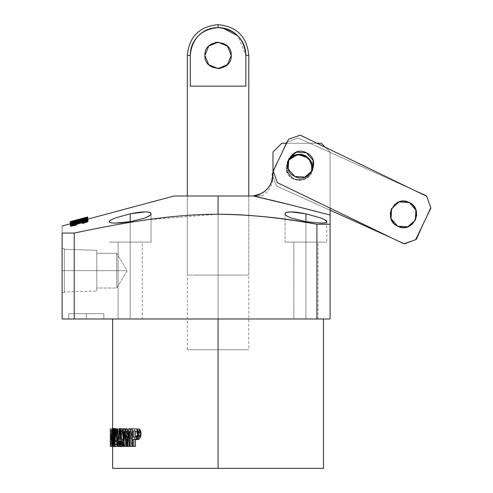 <?xml version="1.0" encoding="UTF-8"?>
<svg xmlns="http://www.w3.org/2000/svg" width="493" height="493" viewBox="0 0 493 493"><rect width="100%" height="100%" fill="white"/><g stroke="black" fill="none" stroke-linecap="round" stroke-linejoin="round"><path stroke-width="0.37" stroke-dasharray="2.46 1.85" d="M426.809 196.356L430.894 208.095L415.593 239.734L403.859 243.819L277.3 182.62L273.214 170.886L288.516 139.248L300.249 135.162L426.809 196.356L430.894 208.095L415.593 239.734L403.859 243.819L277.3 182.62L273.214 170.886L288.516 139.248L300.249 135.162L426.809 196.356M306.375 152.762L296.305 152.183L288.775 158.888L288.195 168.963M294.9 176.494L304.97 177.073L312.507 170.362L313.086 160.293M409.208 202.487L399.133 201.902L391.602 208.613L391.023 218.682M397.734 226.213L407.803 226.798L415.334 220.088L415.913 210.018M426.316 195.733L430.716 207.356L416.277 239.395L404.654 243.795L276.487 186.04L272.087 174.423L286.525 142.378L298.148 137.978L426.316 195.733L430.716 207.356L416.277 239.395L404.654 243.795L276.487 186.04L272.087 174.423L286.525 142.378L298.148 137.978L426.316 195.733M426.494 196.202L429.748 204.805L426.494 196.202M311.921 171.453L308.655 176.747L299.331 180.604L290.013 176.747L286.156 167.423L288.085 160.576L286.741 171.311L293.92 179.44L286.741 171.311L288.091 160.552L286.156 167.423L288.14 160.422M304.748 155.412L294.666 155.098L287.32 162.012L287.006 172.094L293.92 179.44L304.002 179.748L311.348 172.84L311.656 162.758M310.436 160.28L306.825 156.558L310.424 160.256M408.882 202.333L398.8 202.025L391.454 208.933L391.146 219.015M393.71 223.274L397.894 226.293L393.71 223.274M398.054 226.367L408.136 226.675L415.482 219.767L415.796 209.685M413.226 205.427L409.042 202.407L413.226 205.427M298.148 137.978L414.619 190.464L298.148 137.978L287.105 142.163L298.148 137.978M286.131 143.266L272.974 172.451L286.131 143.266M276.487 186.04L272.851 176.432L276.487 186.04L330.082 210.191L276.487 186.04M404.334 243.653L392.317 238.236L404.334 243.653M415.642 239.635L413.017 240.627L415.642 239.635M430.672 207.448L423.37 223.643L430.672 207.448M288.115 160.484L287.32 162.012L287.006 172.094L293.92 179.44L304.002 179.748L311.348 172.84L311.853 171.564M312.242 170.214L312.322 165.063M299.331 154.247L292.176 156.33L288.473 159.929M302.092 154.512L296.959 154.438M416.677 214.948L415.864 209.864M412.382 224.112L415.402 219.94M402.873 227.556L407.951 226.743M390.259 213.752L391.078 218.837M394.554 204.589L391.534 208.761M404.063 201.144L398.985 201.957M293.92 179.44L304.612 179.501L311.829 171.607L304.612 179.501L293.92 179.44M218.06 27.62L218.06 24.65L218.06 27.62C201.187 29.26 191.925 38.522 190.28 55.401L187.309 55.401L190.28 55.401L190.28 86.152L245.847 86.152L190.28 86.152L245.847 86.152L190.28 86.152L245.847 86.152L245.847 55.401L248.811 55.401L245.847 55.401C245.847 47.729 243.135 41.184 237.706 35.755C232.283 30.332 225.732 27.62 218.06 27.62C210.388 27.62 203.843 30.332 198.414 35.755C192.991 41.178 190.28 47.729 190.28 55.401L190.28 86.152L245.847 86.152L245.847 55.401L237.854 35.903M174.128 195.98L248.811 195.98L248.811 215.336L248.811 195.98L218.06 195.98L261.993 195.98L253.205 195.98L260.92 193.724L264.328 191.58M248.811 215.404L248.811 275.057L187.309 275.057L187.309 195.98L187.309 275.057L248.811 275.057L248.811 215.404L248.811 349.734L239.808 349.734L248.811 349.734M218.085 42.219L225.221 44.308M208.742 64.719L204.885 55.401C204.09 72.397 232.03 72.397 231.242 55.401L227.378 46.083M218.06 68.582L210.899 66.493M227.378 64.719L220.433 68.385M208.742 46.083L215.281 42.497M196.319 275.057L218.06 275.057L196.319 275.057M239.808 275.057L218.06 275.057L239.808 275.057M120.286 446.387L117.291 446.387L119.491 446.387L121.672 428.811L119.479 428.811L122.486 428.811M110.537 446.387L112.737 446.387L112.632 438.665L110.37 438.579L112.57 438.579L112.57 446.387L110.333 446.387L112.57 446.387L112.57 438.579L112.737 446.387L110.537 446.387L112.57 446.387L112.632 438.665L110.438 438.665L112.632 438.665L112.78 446.387L112.244 446.387L112.644 446.387L112.644 444.31L113.532 444.31L111.338 444.31L113.532 444.31L113.532 438.326L113.532 444.31L112.644 444.31L112.644 446.387L112.244 446.387L112.78 446.387L112.7 439.263L111.393 439.263L112.7 439.263L112.533 428.811L112.57 446.387L110.37 446.387M111.381 438.388L112.675 438.388L112.669 428.824L112.681 430.882L113.532 430.882L110.481 430.882L112.681 430.882L112.681 428.811L110.481 428.811L112.681 428.811L112.533 446.387L112.533 428.811L110.333 428.811L112.533 428.811L112.675 438.388L111.381 438.388M127.933 435.985L129.012 443.854L126.818 443.854L129.012 443.854L131.156 428.811L128.963 428.811L131.156 428.811L129.012 443.854L127.933 435.985L129.012 443.854L131.156 428.811L132.457 428.811L132.457 446.387L132.081 446.387L132.457 446.387L132.457 428.811L131.156 428.811L132.457 428.811L132.457 446.387L131.526 446.387L131.526 431.677L129.4 446.387L123.281 446.387L125.475 446.387L125.475 428.811L126.935 428.811M114.684 446.387L112.49 446.387L114.684 446.387L112.49 446.387L111.56 428.811L112.01 428.811L112.712 443.928L114.912 443.928L114.21 428.811L114.912 443.928L115.664 428.811L113.464 428.811L116.206 428.811L115.664 428.811L114.912 443.928L115.664 428.811L116.206 428.811L117.001 443.928L117.667 428.811L115.467 428.811L118.123 428.811L117.667 428.811L117.001 443.928L116.206 428.811L117.001 443.928L117.667 428.811L118.123 428.811L115.467 428.811L114.807 443.928L115.467 428.811L115.929 428.811L115.029 446.387L117.223 446.387L118.123 428.811L115.929 428.811L115.029 446.387L117.223 446.387L114.567 446.387L113.747 430.931L112.922 446.387L115.122 446.387L115.941 430.931L116.767 446.387L117.223 446.387L118.123 428.811L117.223 446.387L116.767 446.387L115.941 430.931L115.122 446.387L114.684 446.387L115.122 446.387L115.941 430.931L113.747 430.931L114.567 446.387L116.767 446.387L115.941 430.931L113.747 430.931L112.922 446.387L112.49 446.387L111.56 428.811L114.21 428.811L113.754 428.811L114.684 446.387M115.226 446.387L115.997 440.81L115.633 440.224L114.9 444.68C114.45 444.877 114.16 443.614 114.025 440.902L114.259 431.856L115.023 430.592L115.59 434.173L115.947 433.63C115.781 429.871 115.374 428.177 114.727 428.553C114.074 428.928 113.692 431.283 113.593 435.602L113.704 441.944L114.647 446.689M70.61 224.617L70.61 222.312L70.61 224.512L87.612 220.254L87.6 217.961L87.612 220.735L73.056 224.272L87.612 220.254L87.6 218.054L70.604 222.516L70.604 224.709L87.6 220.248L72.607 224.093L72.607 221.56L72.607 224.093L72.607 223.754L70.604 224.284L70.598 222.016L70.598 224.278L70.604 222.084L72.607 221.56L72.607 223.754L70.604 224.284L87.655 219.761L87.655 219.416L87.655 219.761L70.598 224.21L83.89 220.691L83.89 218.498L83.89 220.691L70.598 224.21L70.604 224.709L87.6 220.248L73.056 224.272L87.612 220.882L70.61 225.301L70.61 222.996L70.61 224.956L85.086 220.852L85.086 218.658L85.086 220.852L70.61 224.617L70.61 222.657L70.61 224.617L87.612 220.254L87.612 217.894L87.612 220.088L70.61 224.617M70.591 223.73L70.591 221.53L70.604 224.709L70.604 222.516L87.6 218.054L87.612 220.254L70.604 224.709L70.598 223.717L76.569 222.109L76.569 219.909L76.569 222.109L87.569 219.188L87.569 217.111L87.569 219.188L76.569 222.14L76.569 219.977L76.569 222.14L70.591 223.73L74.659 222.645L74.659 220.445L74.659 222.62L87.569 219.188L76.569 222.133L84.223 220.075L76.569 222.127L84.223 220.075L84.223 217.881L84.223 220.075L76.569 222.115L76.569 219.933L76.569 222.133L76.569 219.915L76.569 222.115L74.659 222.651L74.659 220.42L74.659 222.651L70.591 223.73M81.376 219.028L81.376 221.228L83.89 220.691L81.376 221.228L83.391 220.691L83.391 218.498L83.391 220.691L81.376 221.228L81.376 219.163M87.581 219.391L85.579 219.921L85.579 217.721L87.581 217.191L87.581 219.391L85.579 220.075L85.579 217.721L85.579 220.075L70.598 224.112L85.579 220.291L85.579 217.937L85.579 220.291L87.581 219.755L87.581 217.561L85.579 218.091L85.579 220.291L87.581 219.755L87.581 217.191L87.581 219.755L87.581 219.391L87.581 219.755L85.579 220.291L85.579 217.937L70.598 221.918L70.598 224.112L85.579 220.137L70.598 224.112L70.598 221.856L70.598 224.112L70.598 221.856L87.581 217.561L87.581 217.191L70.598 221.856L85.579 217.875L85.579 220.075L70.598 224.05L87.581 219.391M77.912 221.955L77.912 219.755L77.912 221.955L73.771 222.965L78.282 221.776L72.07 223.458L78.898 221.647L78.898 219.447M72.021 221.289L72.021 223.483L77.912 221.955L73.771 222.965L73.771 220.765L73.771 222.965M117.414 433.865L119.047 444.692L120.372 442.862L122.566 442.862L122.899 433.926L121.235 430.5L119.614 433.865L121.247 444.692L122.566 442.862L121.377 444.68L120.107 443.447L119.429 439.349L119.614 433.865L120.723 430.722L122.202 431.338L123.065 436.034L122.566 442.862C124.563 432.571 120.538 426.069 119.614 433.865C119.331 443.46 120.317 446.461 122.566 442.862L120.372 442.862L119.177 444.68L117.913 443.447L117.229 439.349L117.414 433.865L119.614 433.865L117.414 433.865L118.53 430.722L120.002 431.338L120.865 436.034L120.372 442.862L120.705 433.926L119.035 430.5L117.414 433.865M117.242 444.31L115.042 444.31L119.343 444.31L119.343 446.387L119.343 444.31L117.143 444.31M126.929 439.245L125.13 439.245L122.51 434.444L124.144 428.978L130.06 428.811L126.344 428.978L124.969 431.221L124.803 435.683L126.103 438.875L129.129 439.245L127.33 439.245L124.711 434.444L126.344 428.978L130.06 428.811L130.06 446.387L130.06 428.811L127.86 428.811L130.06 428.811L130.06 446.387L126.929 446.387L129.129 446.387L129.129 439.245L129.129 446.387L129.129 439.245L126.929 439.245L129.129 439.245C123.916 441.907 123.749 430.001 126.344 428.978L124.144 428.978L127.86 428.811L124.144 428.978L122.775 431.221L122.609 435.683L123.903 438.875L126.929 439.245L126.929 446.387L126.929 439.245M113.532 438.326L111.338 438.326L111.338 444.31L111.338 438.326L110.537 438.326L113.532 438.326L110.537 438.326L112.731 438.326L112.731 436.268L112.731 438.326L112.731 436.268L110.537 436.268L110.537 438.326L110.537 436.268L113.532 436.268L111.338 436.268L113.532 436.268L113.532 430.882L113.532 436.268L113.532 430.882L111.338 430.882L111.338 436.268L111.338 430.882L110.481 430.882L110.481 428.811L110.481 430.882L113.532 430.882L112.681 430.882L112.681 428.811L113.723 428.811L112.681 428.811L113.723 428.811L113.723 446.387L113.723 428.811L110.481 428.811L113.723 428.811L113.723 446.387L111.529 446.387L111.529 428.811L111.529 446.387L113.723 446.387L112.644 446.387L113.723 446.387L112.644 446.387L112.644 444.31L110.45 444.31L110.45 446.387L111.529 446.387L110.45 446.387L110.45 444.31L113.532 444.31L113.532 438.326M305.925 242.106C290.346 242.106 290.346 242.106 305.925 242.106C290.346 242.106 290.346 242.106 305.925 242.106L305.925 318.983L305.925 213.814L305.925 242.106L285.053 242.106L305.925 242.106L305.925 318.983C290.346 318.983 290.346 318.983 305.925 318.983C290.346 318.983 290.346 318.983 305.925 318.983L305.925 242.106C321.498 242.106 321.498 242.106 305.925 242.106C321.498 242.106 321.498 242.106 305.925 242.106L305.925 221.665L305.925 242.106L326.791 242.106L291.166 242.106L320.678 242.106L297.378 242.106L314.466 242.106L305.925 242.106L305.925 318.983C321.498 318.983 321.498 318.983 305.925 318.983C321.498 318.983 321.498 318.983 305.925 318.983L305.925 242.106C321.498 242.106 321.498 242.106 305.925 242.106C321.498 242.106 321.498 242.106 305.925 242.106L305.925 221.665L305.925 242.106L285.053 242.106L326.791 242.106L293.84 242.106L318.003 242.106L305.925 242.106L305.925 221.665L305.925 242.106L326.791 242.106L305.925 242.106C290.346 242.106 290.346 242.106 305.925 242.106C290.346 242.106 290.346 242.106 305.925 242.106L305.925 318.983C321.498 318.983 321.498 318.983 305.925 318.983C321.498 318.983 321.498 318.983 305.925 318.983L305.925 242.106M64.306 270.663L64.306 292.029L64.306 270.663L96.813 270.663L64.306 270.663L64.306 292.626L64.306 270.663L62.106 270.663L62.106 292.626L62.106 248.694L62.106 292.626L62.106 248.694L62.106 292.626L62.106 270.663L64.306 270.663L64.306 248.694L64.306 270.663L62.106 270.663L62.106 248.694L62.106 270.663L64.306 270.663L64.306 248.694L64.306 270.663L96.813 270.663L96.813 291.018L96.813 270.663C96.813 293.039 96.813 293.039 96.813 270.663C96.813 293.039 96.813 293.039 96.813 270.663L116.755 270.663L96.813 270.663C96.813 293.039 96.813 293.039 96.813 270.663C96.813 293.039 96.813 293.039 96.813 270.663L116.755 270.663L116.755 288.017L116.755 270.663L127.182 270.663L116.755 270.663L116.755 288.017L116.755 270.663L116.755 288.017L116.755 270.663L127.182 270.663L116.755 270.663L116.755 253.31L116.755 270.663L116.755 253.31L116.755 270.663L64.306 270.663L64.306 249.292L64.306 292.029L64.306 270.663L96.813 270.663L96.813 250.308L96.813 270.663L64.306 270.663L64.306 248.694L64.306 292.626L64.306 248.694L64.306 292.626L64.306 249.292L64.306 292.626L64.306 270.663L96.813 270.663L96.813 291.018L96.813 270.663L116.755 270.663L116.755 288.017L116.755 270.663L96.813 270.663C96.813 248.287 96.813 248.287 96.813 270.663C96.813 248.287 96.813 248.287 96.813 270.663L116.755 270.663L116.755 253.31L116.755 270.663L96.813 270.663C96.813 248.287 96.813 248.287 96.813 270.663C96.813 248.287 96.813 248.287 96.813 270.663L96.813 288.017L96.813 253.31L96.813 270.663L64.306 270.663L64.306 249.292L64.306 270.663M62.106 225.997L62.106 318.983L62.106 225.997M73.408 220.876L84.697 217.851L84.697 220.051L73.408 223.07L85.918 219.693L85.918 217.499L73.408 220.876L73.408 223.07L72.366 223.304L85.56 219.773L72.021 223.409L72.021 221.215L78.966 219.317L73.408 220.876L73.408 223.07M70.61 222.657L70.61 224.857L70.61 222.657M87.569 216.982L87.569 219.182L87.569 216.982M87.655 217.524L87.655 219.761L70.598 224.278L72.607 223.754L72.607 224.093L72.607 221.56L70.604 222.084L70.604 224.284L87.655 219.761L83.391 220.691L87.655 219.718L87.655 217.524M80.642 222.947L80.642 220.26L80.642 222.947L80.642 222.454L87.631 220.531L70.616 224.913L70.616 222.719L87.631 218.331L87.631 220.531L70.616 224.913L78.633 222.972L78.633 223.465L70.616 225.652L87.631 221.271L80.642 222.947L80.642 220.26L80.642 222.454L87.631 220.654L87.631 218.461L80.642 220.26L87.631 218.331L70.616 222.719L78.633 220.778L78.633 221.271L70.616 223.335L70.616 225.652L70.616 223.335L80.642 220.753L87.631 218.954L87.631 221.147L80.642 222.947L87.631 221.147L87.631 218.954L87.631 221.271L87.631 219.077L70.616 223.458L70.616 225.652L87.631 221.271L70.616 225.652L70.616 223.335L78.633 221.271L78.633 220.778L70.616 222.719L70.616 225.036L70.616 222.842L70.616 225.036L78.633 222.972L78.633 220.778L78.633 223.465L78.633 221.271L78.633 223.465L70.616 225.529L78.633 223.465L78.633 222.972L70.616 224.913L87.631 220.531L87.631 218.331L87.631 220.654L80.642 222.454L80.642 222.947M81.37 218.756L81.37 220.95L85.147 220.014L80.606 221.191L85.147 220.014L81.37 220.95L81.37 218.756M85.93 217.573L85.93 219.767L81.37 220.95M85.147 217.814L85.147 220.014L85.147 217.814M117.55 444.31L119.343 444.31L119.343 446.387L114.481 446.387L116.675 446.387L116.675 428.811L117.242 428.811M135.446 446.387L132.081 446.387L134.281 446.387L134.281 428.811L138.946 428.978L140.665 431.221M145.071 211.91C141.608 211.898 136.647 212.532 130.201 213.814L115.615 217.906C110.586 220.001 108.491 221.234 109.335 221.597L109.335 221.597C109.452 222.583 111.443 223.082 115.307 223.095C118.819 223.101 123.78 222.626 130.201 221.665L144.874 217.998C149.022 216.415 151.086 215.047 151.061 213.882C150.796 212.582 148.8 211.922 145.071 211.91L130.201 213.814L115.615 217.906C111.609 219.36 109.514 220.593 109.335 221.597C109.267 222.583 111.258 223.082 115.307 223.095L130.201 221.665L130.201 242.106L109.335 242.106L130.201 242.106L130.201 221.665L130.201 242.106L109.335 242.106L130.201 242.106C114.622 242.106 114.622 242.106 130.201 242.106C114.622 242.106 114.622 242.106 130.201 242.106L130.201 318.983C114.622 318.983 114.622 318.983 130.201 318.983C114.622 318.983 114.622 318.983 130.201 318.983L130.201 242.106C145.774 242.106 145.774 242.106 130.201 242.106C145.774 242.106 145.774 242.106 130.201 242.106C114.622 242.106 114.622 242.106 130.201 242.106C114.622 242.106 114.622 242.106 130.201 242.106L130.201 318.983C145.774 318.983 145.774 318.983 130.201 318.983C145.774 318.983 145.774 318.983 130.201 318.983L130.201 242.106L130.201 318.983C114.622 318.983 114.622 318.983 130.201 318.983C114.622 318.983 114.622 318.983 130.201 318.983L130.201 242.106C145.774 242.106 145.774 242.106 130.201 242.106C145.774 242.106 145.774 242.106 130.201 242.106L130.183 213.82M285.053 219.237L285.053 242.106L291.166 242.106L285.053 242.106L285.059 213.882C284.948 212.582 286.951 211.922 291.067 211.91C287.314 211.922 285.311 212.575 285.059 213.882C285.453 215.139 287.518 216.513 291.246 217.998L305.925 221.665L320.814 223.095C324.869 223.082 326.859 222.583 326.785 221.603C326.588 220.581 324.493 219.348 320.505 217.906L324.788 219.755M196.319 195.98L218.06 195.98L196.319 195.98M86.269 318.983C63.609 318.983 63.609 318.983 86.269 318.983C63.609 318.983 63.609 318.983 86.269 318.983L86.269 313.714C63.609 313.714 63.609 313.714 86.269 313.714C63.609 313.714 63.609 313.714 86.269 313.714L86.269 318.983C108.928 318.983 108.928 318.983 86.269 318.983C108.928 318.983 108.928 318.983 86.269 318.983C63.609 318.983 63.609 318.983 86.269 318.983C63.609 318.983 63.609 318.983 86.269 318.983L86.269 313.714C108.928 313.714 108.928 313.714 86.269 313.714C108.928 313.714 108.928 313.714 86.269 313.714L103.844 313.714L68.7 313.714L103.844 313.714L68.7 313.714L86.269 313.714L86.269 318.983L86.269 313.714C63.609 313.714 63.609 313.714 86.269 313.714C63.609 313.714 63.609 313.714 86.269 313.714L86.269 318.983C108.928 318.983 108.928 318.983 86.269 318.983C108.928 318.983 108.928 318.983 86.269 318.983L103.844 318.983L86.269 318.983M326.791 224.179L316.907 224.241L316.907 318.983L74.227 318.983L74.227 233.06C101.823 227.224 125.703 222.842 145.879 219.915C172.02 216.125 196.085 214.227 218.06 214.227L218.06 195.98L187.309 195.98L218.06 195.98L187.309 195.98L218.06 195.98L218.06 349.734L218.06 195.98L218.06 349.734L187.309 349.734L239.808 349.734L187.309 349.734L218.06 349.734L218.06 195.98L248.811 195.98L174.128 195.98L218.06 195.98L218.06 214.227C246.297 214.227 279.248 217.561 316.907 224.241L316.907 318.983L330.082 318.983L330.082 152.047L321.3 143.266L330.082 152.047L330.082 215.047C292.99 205.371 267.366 199.018 253.205 195.98C264.328 195.98 264.328 195.98 253.205 195.98C264.328 195.98 264.328 195.98 253.205 195.98C258.819 195.413 263.515 193.034 267.298 188.837L269.948 185.232M123.281 434.808L124.809 446.387L123.281 434.808L124.809 446.387L121.759 446.387L123.953 446.387L123.287 441.062L120.914 441.062M111.732 430.753L112.57 430.753L112.65 436.564L110.37 436.564L112.57 436.564L112.57 430.753L110.549 430.753M126.929 430.882L129.129 430.882L126.467 431.042C125.136 433.791 125.413 435.837 127.311 437.168L125.684 434.734L126.467 431.042C125.136 433.791 125.413 435.837 127.311 437.168L125.117 437.168L123.49 434.734L124.273 431.042L129.129 430.882L126.929 430.882L126.929 437.168L126.929 430.882M70.61 223.711L70.61 225.301L70.61 223.711M87.951 221.696L79.891 223.2L70.333 226.151M127.86 446.387L127.86 428.811L127.86 446.387L126.929 446.387L127.86 446.387M133.252 430.882L138.786 431.042C140.462 433.791 140.104 435.837 137.726 437.168L135.526 437.168L137.726 437.168L139.772 434.734L138.786 431.042L133.252 430.882M135.446 430.882L138.786 431.042C140.462 433.791 140.104 435.837 137.726 437.168L135.446 437.168M286.569 143.266L317.005 143.266L286.569 143.266M281.762 143.266L321.3 143.266L281.762 143.266L272.974 152.047L272.974 174.084C272.974 177.388 272.974 177.388 272.974 174.084C272.974 177.388 272.974 177.388 272.974 174.084L272.974 152.047L281.762 143.266M323.494 468.35L218.06 468.35L323.494 468.35L218.06 468.35L218.06 318.983L323.494 318.983L112.626 318.983L218.06 318.983L112.626 318.983L218.06 318.983L218.06 468.35L112.626 468.35M129.326 446.387L131.526 446.387L131.526 431.677L129.4 446.387L128.525 446.387L126.411 431.424L124.211 431.424L126.411 431.424L126.331 446.387L128.525 446.387L126.411 431.424L128.525 446.387L129.4 446.387L131.526 431.677L131.526 446.387L129.326 446.387M114.481 433.63L115.947 433.63L115.226 428.811L115.947 433.63L115.59 434.173L114.481 434.173L115.59 434.173L115.947 433.63L114.481 433.63M114.869 428.509L113.575 436.823L114.863 446.689M115.22 446.387L115.997 440.81L114.481 440.81L115.997 440.81L115.633 440.224L114.832 444.692L113.994 440.224L115.633 440.224L115.997 440.81L113.932 444.403L113.994 430.5M87.612 219.416L87.612 220.882L87.612 219.416M117.728 445.598L116.527 435.177L119.041 428.503L120.914 430.974L123.108 430.974L123.737 440.323L121.241 446.689L119.922 445.598L118.727 435.177L121.241 428.503L123.108 430.974L121.075 428.516L119.146 431.917L118.696 439.577L119.922 445.598L122.005 446.35L123.515 442.289L123.798 435.904L123.108 430.974C124.982 435.615 123.158 451.335 119.922 445.598C116.576 439.288 120.421 421.324 123.108 430.974L120.914 430.974L118.875 428.516L116.946 431.917L116.502 439.577L117.728 445.598L119.922 445.598L117.728 445.598L119.811 446.35L121.315 442.289L121.598 435.904L120.914 430.974L121.543 440.323L119.047 446.689L117.728 445.598M62.106 270.663L62.106 248.694L62.106 270.663M130.201 213.814L130.201 242.106L151.068 242.106L130.201 242.106L130.201 221.665L144.874 217.998C149.798 215.854 151.856 214.48 151.061 213.882L151.068 213.839M118.117 242.106L121.66 242.106L118.117 242.106L118.117 318.983L130.201 318.983C145.774 318.983 145.774 318.983 130.201 318.983C145.774 318.983 145.774 318.983 130.201 318.983L118.117 318.983L138.743 318.983L118.117 318.983L118.117 242.106M142.28 242.106L138.743 242.106L142.28 242.106L142.28 318.983L130.201 318.983L142.28 318.983L142.28 242.106M111.406 435.183L112.712 435.183L112.65 436.564L111.381 436.564L112.65 436.564L112.57 430.753L112.712 435.183L111.406 435.183M123.281 428.811L125.475 428.811L125.475 446.387L125.475 428.811L123.281 428.811M114.807 443.928L117.001 443.928L114.807 443.928L114.006 428.811L114.807 443.928M76.316 220.131L87.347 217.136L76.316 220.131M87.347 217.136L86.799 217.228M129.326 431.677L131.526 431.677L129.326 431.677M112.01 428.811L114.21 428.811L113.754 428.811L114.21 428.811L114.912 443.928L112.712 443.928L112.01 428.811M76.6 224.888L72.261 225.646L76.6 224.204L76.6 224.888L72.274 225.671L80.451 223.212L85.93 222.269L82.46 223.384L86.016 222.183L82.46 222.737L82.46 223.384M271.495 182.016L271.803 181.165M272.789 176.932L272.882 176.137M270.589 184.055L271.427 182.2M264.427 191.506L265.622 190.508M266.898 189.275L267.298 188.837C271.082 184.647 272.974 179.729 272.974 174.084M119.867 430.66L122.061 430.66L123.059 439.171L120.859 439.171L123.059 439.171L122.061 430.66L121.13 439.171L123.059 439.171L121.13 439.171L122.061 430.66L123.059 439.171L121.13 439.171L122.061 430.66L119.867 430.66M114.481 440.224L115.633 440.224L114.481 440.224M114.031 434.173L114.857 430.5L115.59 434.173L114.031 434.173M81.16 220.969L81.16 218.775L81.16 220.969L70.308 223.939L79.804 221.443C86.367 219.866 91.667 218.085 81.16 220.969L70.308 223.939L79.804 221.443C86.367 219.866 91.667 218.085 81.16 220.969L87.643 219.311L87.643 217.117M140.289 437.698L139.248 438.875L133.252 439.245M112.7 439.263L112.78 446.387L112.7 439.263M112.57 436.564L112.57 430.753L112.57 436.564M114.006 428.811L116.206 428.811M70.591 221.573L83.816 218.122L74.141 220.587L74.141 222.781L70.579 223.773L87.347 219.336L70.308 223.939M83.816 218.122L83.816 220.316L75.645 222.38L87.637 219.231L87.637 217.037L83.816 218.122L83.816 220.316M87.612 218.535L87.612 220.735L73.056 224.272L73.056 222.078L73.056 224.272L87.612 220.254L72.607 224.093L87.6 220.155L87.6 217.961L72.607 221.899L87.6 218.054M218.06 349.734L248.811 349.734L218.06 349.734M217.173 214.227L145.879 219.915C125.74 222.842 101.854 227.224 74.227 233.06L62.106 233.06L74.227 233.06L74.227 318.983L62.106 318.983L330.082 318.983L330.082 224.241L316.907 224.241C284.239 217.986 251.288 214.646 218.06 214.227C196.208 214.227 172.149 216.125 145.879 219.915M120.859 439.171L118.93 439.171M70.61 225.196L84.845 221.493L84.845 219.299L84.845 221.493L70.61 224.956L70.61 222.996L70.61 225.196L84.845 221.493L70.61 224.857L85.086 220.852L70.61 224.857L84.845 221.493L70.61 225.196M129.129 437.168L125.117 437.168L129.129 437.168L129.129 430.882L129.129 437.168L127.311 437.168L129.129 437.168L129.129 430.882L124.273 431.042C122.936 433.791 123.219 435.837 125.117 437.168L129.129 437.168M109.335 221.665L109.335 221.597C109.514 220.593 111.609 219.36 115.633 217.9M291.221 217.992C287.419 216.692 285.367 215.318 285.059 213.882C285.016 215.034 287.08 216.402 291.246 217.998L305.925 221.665L320.814 223.095C324.684 223.082 326.674 222.583 326.785 221.603L326.791 242.106L326.791 221.665M76.569 219.927L76.569 222.127L76.569 219.927M114.481 428.811L116.675 428.811L116.675 446.387L116.675 428.811L114.481 428.811M86.269 313.714C108.928 313.714 108.928 313.714 86.269 313.714C108.928 313.714 108.928 313.714 86.269 313.714M74.141 220.587L74.141 222.781M116.755 270.663L116.755 253.31L116.755 270.663L127.182 270.663L116.755 270.663L116.755 253.31L116.755 270.663L116.755 253.31L116.755 270.663L127.182 270.663L116.755 270.663L116.755 288.017L116.755 270.663M96.813 291.018L96.813 285.053L96.813 291.018L64.306 292.029L96.813 291.018M96.813 250.308L96.813 270.663L96.813 250.308L64.306 249.292L96.813 250.308M96.813 288.017L96.813 282.933L96.813 288.017L116.755 288.017L127.182 270.663L116.755 253.31L127.182 270.663L116.755 288.017L96.813 288.017M96.813 253.31L96.813 258.394L96.813 253.31L116.755 253.31L96.813 253.31M119.491 446.387L121.672 428.811L119.491 446.387M124.809 446.387L123.953 446.387L123.287 441.062L123.953 446.387L124.809 446.387M126.411 446.387L126.411 431.424L126.411 446.387L125.475 446.387L126.411 446.387M113.464 428.811L112.712 443.928L113.464 428.811L115.664 428.811M87.951 221.677L74.93 224.506L70.918 225.769L70.906 226.207M293.84 242.106L297.378 242.106L293.84 242.106L293.84 318.983L305.925 318.983C290.346 318.983 290.346 318.983 305.925 318.983C290.346 318.983 290.346 318.983 305.925 318.983L293.84 318.983L314.466 318.983L293.84 318.983L293.84 242.106M318.003 242.106L314.466 242.106L318.003 242.106L318.003 318.983L305.925 318.983L318.003 318.983L318.003 242.106M290.013 158.105L286.156 167.423L290.013 176.747L299.331 180.604L308.655 176.747L312.513 167.423C313.308 184.419 285.361 184.419 286.156 167.423C285.361 184.419 313.308 184.419 312.513 167.423M308.655 158.111L301.704 154.438M151.061 213.882L151.068 242.106L130.201 242.106L130.201 221.665L130.201 242.106L151.068 242.106L151.068 213.814M150.772 214.646L144.899 217.992M285.071 213.629L286.606 212.372M84.697 217.851L84.697 220.051M80.606 218.997L80.606 221.191L85.147 220.014M218.06 195.98L253.205 195.98L291.727 205.174L330.082 215.047L330.082 224.241M324.819 219.773L320.493 217.9M177.714 318.983L218.06 318.983L177.714 318.983M120.656 318.983L143.506 318.983L120.656 318.983M258.406 318.983L218.06 318.983L258.406 318.983M315.471 318.983L292.614 318.983L315.471 318.983M68.7 318.983L73.845 318.983L68.7 318.983L68.7 313.714L68.7 318.983M103.844 318.983L98.692 318.983L103.844 318.983L103.844 313.714L103.844 318.983M132.457 446.387L131.526 446.387L132.457 446.387M87.612 220.735L70.61 225.301L87.612 220.735M132.081 428.811L134.281 428.811L134.281 439.232L134.281 428.811L138.946 428.978M134.281 446.387L134.281 439.245L134.281 446.387M84.223 220.075L76.569 222.127L84.223 220.075M74.659 222.645L87.569 219.188L74.659 222.639M86.016 221.825L72.545 225.202L76.027 225.178M119.047 444.692L121.247 444.692M125.13 439.245L127.33 439.245M62.106 292.626L64.306 292.626L62.106 292.626M62.106 248.694L64.306 248.694L62.106 248.694M187.309 195.98L187.309 349.734M119.041 428.503L121.241 428.503M72.261 223.452L72.261 225.646M86.016 219.983L86.016 222.183M261.993 195.98C269.036 191.592 272.697 185.251 272.974 176.956M112.638 444.692L114.832 444.692M112.663 430.5L114.857 430.5M87.655 219.151L70.302 223.871M248.811 195.98L248.811 215.336M285.053 213.833L285.053 219.175M119.035 430.5L121.235 430.5M112.626 428.509L112.626 446.775M119.047 446.689L121.241 446.689M112.614 438.579L110.414 438.579"/><path stroke-width="0.74" d="M426.809 196.356L430.894 208.095L415.593 239.734L403.859 243.819L277.3 182.62L273.214 170.886L288.516 139.248L273.214 170.886L277.3 182.62L403.859 243.819L415.593 239.734L430.894 208.095L426.809 196.356L300.249 135.162L426.809 196.356M306.375 152.762C291.425 144.652 279.26 169.808 294.9 176.494C279.26 169.808 291.425 144.652 306.375 152.762L296.305 152.183L288.775 158.888L288.195 168.963L294.9 176.494L304.97 177.073L312.507 170.362L313.086 160.293L306.375 152.762C322.021 159.449 309.857 184.604 294.9 176.494C309.857 184.604 322.021 159.449 306.375 152.762L313.086 160.293M391.023 218.682L397.734 226.213C382.087 219.533 394.252 194.371 409.208 202.487C394.252 194.371 382.087 219.533 397.734 226.213L407.803 226.798L415.334 220.088L415.913 210.018L409.208 202.487L399.133 201.902L391.602 208.613L391.023 218.682L397.734 226.213C412.684 234.329 424.849 209.168 409.208 202.487C424.849 209.168 412.684 234.329 397.734 226.213M288.516 139.248L300.249 135.162L288.516 139.248M288.195 168.963L294.9 176.494M415.913 210.018L409.208 202.487M426.316 195.733L426.494 196.202L426.316 195.733L414.619 190.464L426.316 195.733M429.748 204.805L430.672 207.448L429.748 204.805M304.748 155.412L311.41 162.148L311.829 171.607L311.41 162.148L304.748 155.412L306.825 156.558L304.748 155.412L295.449 154.833L288.091 160.552L295.449 154.833L304.748 155.412L302.092 154.512M312.322 165.063L310.436 160.28M391.146 219.015L393.71 223.274L391.078 218.837M398.054 226.367C413.22 234.07 424.701 208.594 408.882 202.333L408.882 202.333C424.701 208.594 413.22 234.07 398.054 226.367L398.054 226.367C382.235 220.106 393.716 194.63 408.882 202.333C393.716 194.63 382.235 220.106 398.054 226.367L402.873 227.556M415.796 209.685L413.226 205.427L415.864 209.864M286.525 142.378L286.131 143.266L287.105 142.163L286.525 142.378M272.974 172.451L272.087 174.423L272.974 172.451M272.851 176.432L272.087 174.423L272.851 176.432M404.654 243.795L413.017 240.627L404.654 243.795M392.317 238.236L330.082 210.191L392.317 238.236M416.277 239.395L415.642 239.635L416.277 239.395L423.37 223.643L416.277 239.395M311.656 162.758L310.424 160.256M311.853 171.564L312.242 170.214M296.959 154.438L292.164 156.336L290.013 158.105L299.331 154.247L308.655 158.105L312.513 167.423L311.921 171.453M288.473 159.929L288.115 160.484M415.402 219.94L416.677 214.948M407.951 226.743L412.382 224.112M391.534 208.761L390.259 213.752M398.985 201.957L394.554 204.589M408.882 202.333L404.063 201.144M190.28 86.152L245.847 86.152L190.28 86.152L190.28 55.401L187.309 55.401L187.309 195.98L187.309 55.401L190.28 55.401C191.925 38.522 201.187 29.266 218.06 27.62L218.06 24.65L218.06 27.62C225.732 27.62 232.283 30.332 237.706 35.755C243.135 41.178 245.847 47.729 245.847 55.401L245.847 86.152L245.847 55.401L248.811 55.401L248.811 195.98L248.811 55.401L245.847 55.401C244.195 38.522 234.939 29.266 218.06 27.62C210.388 27.62 203.837 30.332 198.414 35.755L198.414 35.755C192.991 41.184 190.28 47.729 190.28 55.401L190.28 86.152M208.736 46.083L204.885 55.401C204.09 38.411 232.03 38.411 231.242 55.401L227.396 46.102M227.378 46.077L218.085 42.219M215.281 42.497L218.06 42.219L208.761 46.065M210.899 66.493L208.742 64.719L218.06 68.582L227.378 64.719L231.242 55.401L227.378 64.719M220.433 68.385L218.06 68.582M225.221 44.308L227.378 46.083L218.06 42.219L208.742 46.083L204.885 55.401L208.742 46.083M227.378 46.083L231.242 55.401C232.03 72.397 204.09 72.397 204.885 55.401L208.742 64.719M237.854 35.903L222.75 28.015M119.479 428.811L117.291 446.387L119.479 428.811L120.286 428.811L122.615 446.387L124.809 446.387L121.759 446.387L122.615 446.387L120.286 428.811L119.479 428.811M112.78 446.387L110.586 446.387L110.481 438.388L111.381 438.388L110.481 438.388L110.333 428.811L110.333 446.387L110.37 438.579L110.537 446.387L110.506 439.263L111.393 439.263L110.506 439.263L110.333 428.811L110.333 446.387L110.37 438.579L110.37 446.387L112.644 446.387M128.963 428.811L126.818 443.854L124.735 428.811L126.935 428.811L124.735 428.811L126.818 443.854L128.963 428.811L130.263 428.811L128.963 428.811M114.647 446.689L115.226 446.387M115.263 428.811L114.82 428.509M70.61 222.417L85.086 218.658L70.61 222.756L70.61 222.312L85.086 218.658L70.61 222.417M70.591 221.536L76.569 219.909L70.591 221.53M81.376 219.028L70.598 222.016L70.598 223.717L70.598 222.078L87.655 217.567L70.598 222.016L81.376 219.028M77.912 219.755L78.898 219.465M72.021 221.289L73.771 220.765M119.343 446.387L117.143 446.387L117.143 444.31L117.143 446.387L119.343 446.387M117.55 444.31L115.042 444.31L117.55 444.31M62.106 233.06L62.106 318.983L62.106 233.06L74.227 233.06L62.106 233.06M110.45 436.564L110.37 430.753L110.45 436.564M132.457 428.811L130.263 428.811L130.263 446.387L129.326 446.387L129.326 431.677L127.2 446.387L129.326 446.387L129.326 431.677L127.2 446.387L126.331 446.387L130.263 446.387L130.263 428.811L132.457 428.811M87.569 216.988L74.659 220.488L87.569 216.988M85.93 217.573L85.147 217.814M114.481 446.387L117.143 446.387L114.481 446.387L114.481 428.811L115.042 428.811L115.042 444.31L115.042 428.811L114.481 428.811L114.481 446.387M133.252 446.387L135.446 446.387L133.252 446.387L133.252 439.245L133.252 446.387L132.081 446.387L133.252 446.387M115.633 217.9L130.201 213.814L130.201 221.665C123.78 222.626 118.819 223.101 115.307 223.095C111.449 223.082 109.458 222.583 109.335 221.603C108.485 221.24 110.58 220.001 115.633 217.9L130.201 213.814L145.059 211.91C149.206 211.928 151.209 212.582 151.061 213.888C151.08 215.047 149.015 216.415 144.868 217.998L130.201 221.665L115.307 223.095C111.264 223.082 109.273 222.583 109.335 221.603L109.335 221.665M324.788 219.755L326.785 221.597C326.68 222.583 324.69 223.082 320.82 223.095L305.925 221.665L291.221 217.992C287.074 216.402 285.016 215.028 285.059 213.882C284.966 212.582 286.957 211.928 291.043 211.91L291.049 211.91C294.173 211.904 299.134 212.532 305.925 213.814C299.152 212.538 294.198 211.904 291.067 211.91L305.925 213.814L320.505 217.906C325.004 219.668 327.099 220.901 326.785 221.597L326.791 221.665M267.255 188.893L264.353 191.561L260.926 193.718L253.205 195.98L174.128 195.98L87.655 219.151M126.411 446.387L124.211 446.387L126.331 446.387L124.211 431.424L124.211 446.387L123.281 446.387L124.211 446.387L124.211 431.424L126.331 446.387M70.61 223.107L70.61 223.711L70.61 223.107L87.612 218.682L87.612 219.416L87.612 218.682L70.61 223.107M82.46 223.384L82.984 223.403L82.46 223.384L82.46 221.191L82.46 223.384L82.984 223.403L82.984 221.203L87.908 219.453L74.93 222.306L70.918 223.576L70.906 224.007L76.027 222.984L72.261 223.452L77.894 221.665L86.016 219.983L82.984 221.203L87.951 219.502L79.891 221L70.333 223.951L76.027 222.984L76.027 225.178L76.027 222.984L76.6 222.688L72.274 223.477L84.704 220.069L85.93 220.075L82.46 221.191L82.984 221.203L82.984 223.403L87.951 221.696L87.951 219.502M70.333 223.951L70.333 226.151L76.6 224.888L76.027 225.178L76.6 224.888L76.6 222.688L76.6 224.888M133.252 430.882L136.592 431.042C138.268 433.791 137.911 435.837 135.526 437.168L133.252 437.168L133.252 430.882L133.252 437.168L135.526 437.168L137.572 434.734L136.592 431.042L133.252 430.882M138.379 430.925L138.786 431.042M281.762 143.266L286.569 143.266L281.762 143.266L272.974 152.047L281.762 143.266M317.005 143.266L321.3 143.266L317.005 143.266M218.06 318.983L218.06 468.35L323.494 468.35L112.626 468.35L218.06 468.35L218.06 318.983M121.093 441.062L118.714 441.062L121.093 441.062L121.759 446.387L121.093 441.062L120.286 446.387L118.092 446.387L118.714 441.062L118.092 446.387L117.291 446.387L120.286 446.387L120.914 441.062L120.286 446.387M113.754 433.63L112.669 428.509L111.381 436.823L112.663 446.689L113.797 440.81L114.481 440.81L113.797 440.81L113.439 440.224L112.706 444.68C112.256 444.877 111.966 443.614 111.825 440.902L112.059 431.856L112.829 430.592L113.396 434.173L113.754 433.63L114.481 433.63L113.754 433.63C113.581 429.871 113.174 428.177 112.533 428.553C111.874 428.928 111.498 431.283 111.4 435.602L111.504 441.944L112.114 446.079L113.15 446.091L113.797 440.81L113.439 440.224L112.638 444.692L111.763 438.887L112.663 430.5L113.396 434.173L114.481 434.173L113.396 434.173L113.754 433.63M114.499 428.811L115.226 428.811L114.869 428.509L112.669 428.509M112.663 446.689L115.22 446.387M117.242 428.811L117.242 444.31L117.242 428.811L115.042 428.811L117.242 428.811L117.242 444.31M118.93 439.171L120.859 439.171L119.867 430.66L118.93 439.171L120.859 439.171L118.93 439.171L119.867 430.66L120.859 439.171M110.549 430.753L111.732 430.753M110.555 435.183L111.406 435.183L110.555 435.183M123.281 446.387L123.281 428.811L124.735 428.811L123.281 428.811L123.281 446.387M127.933 435.985L126.935 428.811M70.302 223.871L70.302 221.684M87.637 217.043L70.308 221.745L79.804 219.249L79.804 219.576L79.804 219.249L70.308 221.739L79.804 219.249C86.367 217.672 91.667 215.885 81.16 218.775L87.501 217.173L79.804 219.249M87.612 218.06L73.056 222.078L87.612 218.535L87.612 218.06L87.612 218.682L73.056 222.078L87.612 218.06M135.446 437.168L135.446 430.882M132.457 446.387L130.263 446.387L132.081 446.387L132.081 428.811L138.946 428.978L136.746 428.978L138.471 431.221L138.681 435.683L137.054 438.875L133.252 439.245L135.507 439.245L138.798 434.444L136.746 428.978L138.946 428.978L140.992 434.444L137.707 439.245L135.446 439.245L135.446 446.387L135.446 439.245C141.99 441.907 142.2 430.001 138.946 428.978M325.318 147.284L321.3 143.266L325.318 147.284M111.381 436.564L110.543 436.564L111.381 436.564M70.61 222.312L87.612 217.894L70.61 222.312M84.845 219.299L70.61 222.996L84.845 219.299M76.6 224.204L82.46 222.737L76.6 224.204M81.37 218.756L80.606 218.997M272.882 176.137L272.974 174.084L271.507 181.985L269.726 185.596L267.305 188.831C263.521 193.034 258.819 195.413 253.205 195.98C267.366 199.018 292.99 205.371 330.082 215.047L330.082 318.983L74.227 318.983L74.227 233.06L74.227 318.983L62.106 318.983L316.907 318.983L316.907 224.241L326.791 224.179M324.819 219.773L326.785 221.597C326.865 222.583 324.875 223.082 320.82 223.095L305.925 221.665L305.925 213.814L305.925 221.665L291.221 217.992M271.803 181.165L272.789 176.932M269.948 185.232L270.589 184.055M265.622 190.508L266.898 189.275M113.439 440.224L114.481 440.224L113.439 440.224M113.994 440.224L114.031 434.173L113.994 440.224M87.655 219.416L87.655 217.567L87.655 219.416M272.974 174.084L272.974 152.047L272.974 174.084C272.974 179.723 271.082 184.641 267.305 188.831M330.082 224.241L330.082 318.983L316.907 318.983L316.907 224.241L330.082 224.241L330.082 208.145L330.082 215.047L291.727 205.174L253.236 195.974M288.14 160.422L290.013 158.105M145.879 219.915C125.709 222.842 101.823 227.224 74.227 233.06C101.854 227.224 125.74 222.842 145.879 219.915C172.149 216.125 196.208 214.227 218.06 214.227C251.288 214.646 284.239 217.986 316.907 224.241C279.248 217.561 246.297 214.227 218.06 214.227L217.173 214.227M79.804 219.169L81.16 218.775M218.06 195.98L174.128 195.98L218.06 195.98L218.06 214.227L218.06 195.98L253.205 195.98M151.061 213.882C151.203 212.582 149.206 211.928 145.071 211.91L145.065 211.91C148.8 211.922 150.803 212.582 151.061 213.888L150.772 214.646M130.183 213.82L129.869 213.882M84.223 217.881L76.569 219.927L84.223 217.881M133.252 439.245L135.446 439.245L135.446 446.387M122.486 428.811L123.281 434.808L122.486 428.811L120.286 428.811L122.486 428.811L123.281 434.808M70.918 225.769L70.906 226.207L76.027 225.178M86.016 221.825L82.984 223.403L87.908 221.653M312.513 167.423L308.655 158.105L297.754 154.346L288.085 160.576L294.506 155.172L302.887 154.747L309.832 159.467L312.513 167.423L308.655 158.111M301.704 154.438L299.331 154.247M144.899 217.992L130.201 221.665L130.201 213.814C136.641 212.532 141.596 211.898 145.059 211.91M320.505 217.906L305.925 213.814L320.505 217.906L305.925 213.814L291.067 211.91L286.606 212.372M112.626 446.775L112.626 468.35L323.494 468.35L323.494 318.983M140.665 431.221L140.875 435.683L140.289 437.698M132.081 446.387L132.081 428.811M114.481 428.848L113.994 430.5M187.309 55.401C189.133 36.722 199.382 26.474 218.06 24.65C236.739 26.474 246.987 36.722 248.811 55.401M70.308 221.745L70.308 223.939M70.308 223.797L62.106 225.997M112.626 318.983L112.626 428.509M135.507 439.245L137.707 439.245M87.643 217.117L87.643 217.524"/></g></svg>
